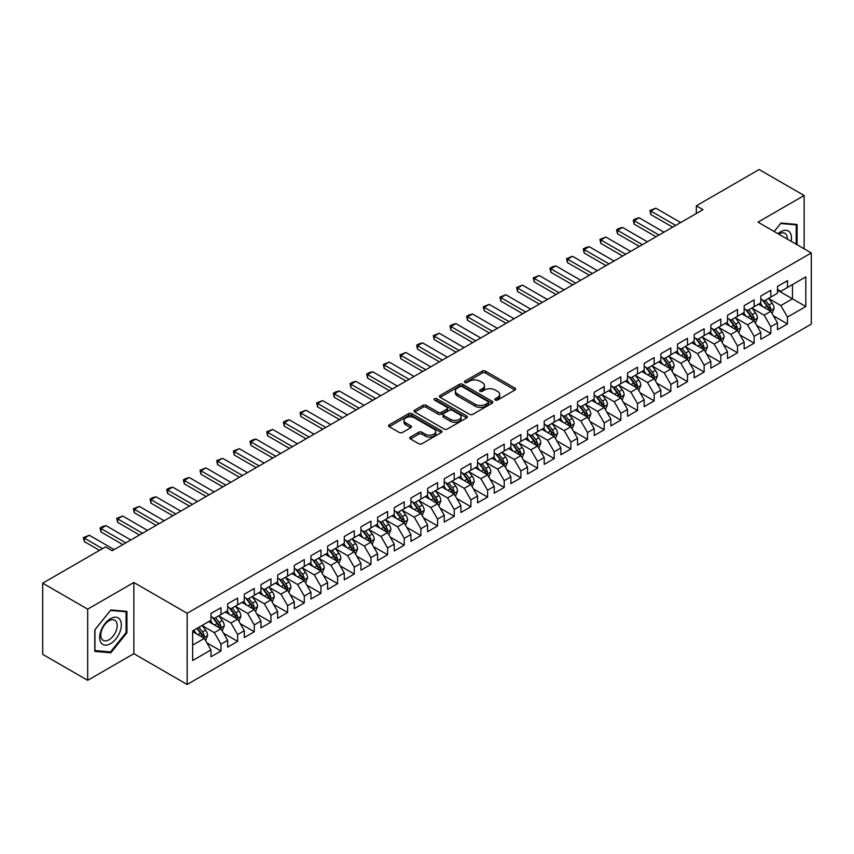 <?xml version="1.0" encoding="UTF-8"?>
<svg xmlns="http://www.w3.org/2000/svg" width="854" height="854" viewBox="0 0 854 854"><rect width="100%" height="100%" fill="white"/><g stroke="black" fill="none" stroke-linecap="round" stroke-linejoin="round"><path stroke-width="1.28" d="M495.277 400.046A1.623 0.939 0 0 0 497.562 400.046L514.941 390.011A2.316 1.334 0 0 0 515.624 389.072A2.316 1.334 0 0 0 514.941 388.122L485.499 371.127A2.316 1.334 0 0 0 482.232 371.127L464.854 381.162A1.623 0.939 0 0 0 464.384 381.823A1.623 0.939 0 0 0 464.854 382.485A1.623 0.939 0 0 0 467.149 382.485L469.39 381.183A7.398 4.27 0 0 1 479.863 381.183L482.318 382.603A7.398 4.27 0 0 1 484.485 385.624A7.398 4.27 0 0 1 482.318 388.645L480.065 389.936A1.623 0.939 0 0 0 479.596 390.598A1.623 0.939 0 0 0 480.065 391.26A1.623 0.939 0 0 0 482.361 391.26L484.602 389.968A7.398 4.27 0 0 1 495.074 389.968L497.53 391.378A7.398 4.27 0 0 1 499.697 394.399A7.398 4.27 0 0 1 497.53 397.42L495.277 398.722A1.623 0.939 0 0 0 494.797 399.384A1.623 0.939 0 0 0 495.277 400.046L495.277 398.722M410.432 437.034A2.316 1.334 0 0 0 409.76 437.974A2.316 1.334 0 0 0 410.432 438.924L418.695 443.696A2.316 1.334 0 0 0 421.972 443.696L441.262 432.551A2.316 1.334 0 0 0 441.945 431.601A2.316 1.334 0 0 0 441.262 430.662L411.831 413.667A2.316 1.334 0 0 0 408.554 413.667L389.253 424.812A2.316 1.334 0 0 0 388.581 425.751A2.316 1.334 0 0 0 389.253 426.69L399.234 432.455A2.316 1.334 0 0 0 402.501 432.455L410.763 427.683A2.316 1.334 0 0 0 411.447 426.744A2.316 1.334 0 0 0 410.763 425.794L405.821 422.943A6.191 3.576 0 0 1 404.006 420.414A6.191 3.576 0 0 1 407.828 417.115A6.191 3.576 0 0 1 414.564 417.894L433.949 429.082A6.191 3.576 0 0 1 435.764 431.601A6.191 3.576 0 0 1 431.943 434.91A6.191 3.576 0 0 1 425.196 434.131L421.972 432.263A2.316 1.334 0 0 0 418.695 432.263L410.432 437.034L410.432 438.924M87.684 609.148L87.684 680.328L133.843 653.684L133.843 582.503L87.684 609.148L42.7 583.175L105.512 546.902L112.184 550.755L703.002 209.646L696.33 205.803L696.33 213.5M133.843 582.503L187.154 613.279L811.3 252.933L811.3 324.125L187.154 684.47L187.154 613.279M804.137 248.802L804.137 195.502L757.978 222.157L811.3 252.933M804.137 195.502L759.153 169.53L696.33 205.803M469.561 414.329A2.316 1.334 0 0 0 472.828 414.329L492.128 403.184A2.316 1.334 0 0 0 492.801 402.245A2.316 1.334 0 0 0 492.128 401.295L462.687 384.3A2.316 1.334 0 0 0 459.42 384.3L440.12 395.445A2.316 1.334 0 0 0 439.447 396.384A2.316 1.334 0 0 0 440.12 397.334L469.561 414.329M435.124 400.398A1.623 0.939 0 0 1 436.768 400.622L436.768 398.701L466.7 415.983A2.316 1.334 0 0 1 467.373 416.923A2.316 1.334 0 0 1 466.7 417.862L447.4 429.007A2.316 1.334 0 0 1 444.123 429.007L414.692 412.012L414.692 410.123A2.316 1.334 0 0 0 414.009 411.073A2.316 1.334 0 0 0 414.692 412.012M414.692 410.123L422.943 405.351A2.316 1.334 0 0 1 426.221 405.351L438.155 412.247A2.316 1.334 0 0 0 441.433 412.247L446.909 409.087A2.316 1.334 0 0 0 447.581 408.137A2.316 1.334 0 0 0 446.909 407.198L434.483 400.024A1.623 0.939 0 0 1 434.003 399.362A1.623 0.939 0 0 1 435.006 398.498A1.623 0.939 0 0 1 436.768 398.701M777.482 290.168L792.469 298.825L792.469 284.585L805.802 276.888L787.473 287.467L787.473 280.635L777.482 286.41L777.482 293.242L770.81 297.085L770.81 290.264L760.818 296.028L760.818 302.86L754.146 306.703L754.146 299.882L744.154 305.647L744.154 312.479L737.493 316.332L737.493 309.5L727.491 315.265L727.491 322.097L720.829 325.95L720.829 319.118L710.827 324.894L710.827 331.715L704.166 335.569L704.166 328.737L694.174 334.512L694.174 341.333L687.502 345.187L687.502 338.355L677.51 344.13L677.51 350.962L670.838 354.805L670.838 347.973L660.847 353.748L660.847 360.58L654.185 364.423L654.185 357.591L644.183 363.366L644.183 370.198L637.522 374.041L637.522 367.209L627.519 372.984L627.519 379.816L620.858 383.659L620.858 376.838L610.856 382.603L610.856 389.435L604.194 393.288L604.194 386.456L594.203 392.221L594.203 399.053L587.531 402.907L587.531 396.075L577.539 401.85L577.539 408.671L570.878 412.525L570.878 405.693L560.875 411.468L560.875 418.289L554.214 422.143L554.214 415.311L544.212 421.086L544.212 427.918L537.55 431.761L537.55 424.929L527.548 430.704L527.548 437.536L520.887 441.379L520.887 434.547L510.895 440.322L510.895 447.154L504.223 450.997L504.223 444.165L494.231 449.941L494.231 456.773L487.57 460.616L487.57 453.794L477.567 459.559L477.567 466.391L470.906 470.244L470.906 463.412L460.904 469.177L460.904 476.009L454.243 479.863L454.243 473.031L444.24 478.806L444.24 485.627L437.579 489.481L437.579 482.649L427.587 488.424L427.587 495.245L420.915 499.099L420.915 492.267L410.923 498.042L410.923 504.874L404.252 508.717L404.252 501.885L394.26 507.66L394.26 514.492L387.599 518.335L387.599 511.503L377.596 517.278L377.596 524.11L370.935 527.953L370.935 521.121L360.932 526.897L360.932 533.729L354.271 537.572L354.271 530.75L344.279 536.515L344.279 543.347L337.608 547.2L337.608 540.368L327.616 546.133L327.616 552.965L320.944 556.819L320.944 549.987L310.952 555.762L310.952 562.583L304.291 566.437L304.291 559.605L294.288 565.38L294.288 572.201L287.627 576.055L287.627 569.223L277.625 574.998L277.625 581.83L270.964 585.673L270.964 578.841L260.972 584.616L260.972 591.448L254.3 595.291L254.3 588.459L244.308 594.235L244.308 601.067L237.636 604.91L237.636 598.078L227.644 603.853L227.644 610.685L220.983 614.528L220.983 607.706L210.981 613.471L210.981 620.303L192.652 630.882L192.652 660.516L210.981 649.937L204.319 638.386L192.652 631.65M805.802 276.888L805.802 306.511L787.473 317.101L780.812 305.551L768.728 298.58M773.393 315.799L787.473 323.922L787.473 317.101M787.473 323.922L777.482 329.697L777.482 322.865L770.81 326.719L764.149 315.169L752.064 308.198M756.729 325.417L770.81 333.551L770.81 326.719M770.81 333.551L760.818 339.316L760.818 332.484L754.146 336.337L747.485 324.798L735.411 317.816M740.076 335.035L754.146 343.169L754.146 336.337M754.146 343.169L744.154 348.934L744.154 342.112L737.493 345.955L730.821 334.416L718.748 327.434M723.413 344.653L737.493 352.787L737.493 345.955M737.493 352.787L727.491 358.563L727.491 351.731L720.829 355.574L714.157 344.034L702.084 337.052M706.749 354.282L720.829 362.406L720.829 355.574M720.829 362.406L710.827 368.181L710.827 361.349L704.166 365.192L697.504 353.652L685.42 346.681M690.085 363.9L704.166 372.024L704.166 365.192M704.166 372.024L694.174 377.799L694.174 370.967L687.502 374.81L680.841 363.27L668.757 356.299M673.422 373.518L687.502 381.642L687.502 374.81M687.502 381.642L677.51 387.417L677.51 380.585L670.838 384.439L664.177 372.888L652.093 365.918M656.769 383.136L670.838 391.26L670.838 384.439M670.838 391.26L660.847 397.035L660.847 390.203L654.185 394.057L647.513 382.507L635.44 375.536M640.105 392.755L654.185 400.878L654.185 394.057M654.185 400.878L644.183 406.653L644.183 399.821L637.522 403.675L630.85 392.125L618.776 385.154M623.441 402.373L637.522 410.507L637.522 403.675M637.522 410.507L627.519 416.272L627.519 409.44L620.858 413.293L614.197 401.754L602.113 394.772M606.778 411.991L620.858 420.125L620.858 413.293M620.858 420.125L610.856 425.89L610.856 419.068L604.194 422.911L597.533 411.372L585.449 404.39M590.114 421.609L604.194 429.743L604.194 422.911M604.194 429.743L594.203 435.519L594.203 428.687L587.531 432.53L580.869 420.99L568.785 414.009M573.461 431.238L587.531 439.362L587.531 432.53M587.531 439.362L577.539 445.137L577.539 438.305L570.878 442.148L564.206 430.608L552.132 423.637M556.797 440.856L570.878 448.98L570.878 442.148M570.878 448.98L560.875 454.755L560.875 447.923L554.214 451.766L547.542 440.226L535.469 433.256M540.134 450.474L554.214 458.598L554.214 451.766M554.214 458.598L544.212 464.373L544.212 457.541L537.55 461.395L530.889 449.844L518.805 442.874M523.47 460.092L537.55 468.216L537.55 461.395M537.55 468.216L527.548 473.991L527.548 467.159L520.887 471.013L514.225 459.463L502.141 452.492M506.806 469.711L520.887 477.834L520.887 471.013M520.887 477.834L510.895 483.61L510.895 476.778L504.223 480.631L497.562 469.081L485.478 462.11M490.143 479.329L504.223 487.463L504.223 480.631M504.223 487.463L494.231 493.228L494.231 486.396L487.57 490.249L480.898 478.71L468.825 471.728M473.49 488.947L487.57 497.081L487.57 490.249M487.57 497.081L477.567 502.846L477.567 496.025L470.906 499.868L464.234 488.328L452.161 481.346M456.826 498.565L470.906 506.7L470.906 499.868M470.906 506.7L460.904 512.475L460.904 505.643L454.243 509.486L447.581 497.946L435.497 490.965M440.162 508.194L454.243 516.318L454.243 509.486M454.243 516.318L444.24 522.093L444.24 515.261L437.579 519.104L430.918 507.564L418.834 500.593M423.499 517.812L437.579 525.936L437.579 519.104M437.579 525.936L427.587 531.711L427.587 524.879L420.915 528.722L414.254 517.182L402.17 510.212M406.835 527.43L420.915 535.554L420.915 528.722M420.915 535.554L410.923 541.329L410.923 534.497L404.252 538.351L397.59 526.801L385.517 519.83M390.182 537.049L404.252 545.172L404.252 538.351M404.252 545.172L394.26 550.947L394.26 544.115L387.599 547.969L380.927 536.419L368.853 529.448M373.518 546.667L387.599 554.79L387.599 547.969M387.599 554.79L377.596 560.566L377.596 553.734L370.935 557.587L364.274 546.037L352.19 539.066M356.855 556.285L370.935 564.419L370.935 557.587M370.935 564.419L360.932 570.184L360.932 563.352L354.271 567.205L347.61 555.666L335.526 548.684M340.191 565.903L354.271 574.037L354.271 567.205M354.271 574.037L344.279 579.802L344.279 572.981L337.608 576.824L330.946 565.284L318.862 558.302M323.527 575.521L337.608 583.656L337.608 576.824M337.608 583.656L327.616 589.42L327.616 582.599L320.944 586.442L314.283 574.902L302.209 567.921M306.874 585.15L320.944 593.274L320.944 586.442M320.944 593.274L310.952 599.049L310.952 592.217L304.291 596.06L297.619 584.52L285.546 577.55M290.211 594.768L304.291 602.892L304.291 596.06M304.291 602.892L294.288 608.667L294.288 601.835L287.627 605.678L280.966 594.138L268.882 587.168M273.547 604.386L287.627 612.51L287.627 605.678M287.627 612.51L277.625 618.285L277.625 611.453L270.964 615.307L264.302 603.757L252.218 596.786M256.883 614.005L270.964 622.128L270.964 615.307M270.964 622.128L260.972 627.904L260.972 621.071L254.3 624.925L247.639 613.375L235.555 606.404M240.22 623.623L254.3 631.746L254.3 624.925M254.3 631.746L244.308 637.522L244.308 630.69L237.636 634.543L230.975 622.993L218.902 616.022M223.567 633.241L237.636 641.375L237.636 634.543M237.636 641.375L227.644 647.14L227.644 640.308L220.983 644.162L214.311 632.622L202.238 625.64M206.903 642.859L220.983 650.994L220.983 644.162M220.983 650.994L210.981 656.758L210.981 649.937M210.981 616.46L214.311 618.381L220.983 614.528M192.652 645.122L204.319 638.386M227.644 606.831L230.975 608.763L237.636 604.91M214.311 632.622L220.983 628.768L208.654 621.648M227.644 640.308L220.983 628.768M244.308 597.213L247.639 599.145L254.3 595.291M230.975 622.993L237.636 619.15L225.307 612.03M244.308 630.69L237.636 619.15M260.972 587.595L264.302 589.516L270.964 585.673M247.639 613.375L254.3 609.532L241.97 602.412M260.972 621.071L254.3 609.532M277.625 577.977L280.966 579.898L287.627 576.055M264.302 603.757L270.964 599.914L258.634 592.793M277.625 611.453L270.964 599.914M294.288 568.358L297.619 570.28L304.291 566.437M280.966 594.138L287.627 590.295L275.298 583.175M294.288 601.835L287.627 590.295M310.952 558.74L314.283 560.662L320.944 556.819M297.619 584.52L304.291 580.667L291.961 573.557M310.952 592.217L304.291 580.667M327.616 549.122L330.946 551.043L337.608 547.2M314.283 574.902L320.944 571.048L308.614 563.928M327.616 582.599L320.944 571.048M344.279 539.504L347.61 541.425L354.271 537.572M330.946 565.284L337.608 561.43L325.278 554.31M344.279 572.981L337.608 561.43M360.932 529.886L364.274 531.807L370.935 527.953M347.61 555.666L354.271 551.812L341.942 544.692M360.932 563.352L354.271 551.812M377.596 520.257L380.927 522.189L387.599 518.335M364.274 546.037L370.935 542.194L358.605 535.074M377.596 553.734L370.935 542.194M394.26 510.639L397.59 512.56L404.252 508.717M380.927 536.419L387.599 532.576L375.269 525.456M394.26 544.115L387.599 532.576M410.923 501.02L414.254 502.942L420.915 499.099M397.59 526.801L404.252 522.958L391.922 515.837M410.923 534.497L404.252 522.958M427.587 491.402L430.918 493.324L437.579 489.481M414.254 517.182L420.915 513.339L408.586 506.219M427.587 524.879L420.915 513.339M444.24 481.784L447.581 483.706L454.243 479.863M430.918 507.564L437.579 503.711L425.249 496.601M444.24 515.261L437.579 503.711M460.904 472.166L464.234 474.087L470.906 470.244M447.581 497.946L454.243 494.092L441.913 486.972M460.904 505.643L454.243 494.092M477.567 462.548L480.898 464.469L487.57 460.616M464.234 488.328L470.906 484.474L458.577 477.354M477.567 496.025L470.906 484.474M494.231 452.93L497.562 454.851L504.223 450.997M480.898 478.71L487.57 474.856L475.24 467.736M494.231 486.396L487.57 474.856M510.895 443.301L514.225 445.233L520.887 441.379M497.562 469.081L504.223 465.238L491.893 458.118M510.895 476.778L504.223 465.238M527.548 433.683L530.889 435.604L537.55 431.761M514.225 459.463L520.887 455.62L508.557 448.499M527.548 467.159L520.887 455.62M544.212 424.064L547.542 425.986L554.214 422.143M530.889 449.844L537.55 446.001L525.221 438.881M544.212 457.541L537.55 446.001M560.875 414.446L564.206 416.368L570.878 412.525M547.542 440.226L554.214 436.383L541.884 429.263M560.875 447.923L554.214 436.383M577.539 404.828L580.869 406.75L587.531 402.907M564.206 430.608L570.878 426.754L558.548 419.645M577.539 438.305L570.878 426.754M594.203 395.21L597.533 397.131L604.194 393.288M580.869 420.99L587.531 417.136L575.201 410.027M594.203 428.687L587.531 417.136M610.856 385.592L614.197 387.513L620.858 383.659M597.533 411.372L604.194 407.518L591.865 400.398M610.856 419.068L604.194 407.518M627.519 375.973L630.85 377.895L637.522 374.041M614.197 401.754L620.858 397.9L608.528 390.78M627.519 409.44L620.858 397.9M644.183 366.345L647.513 368.277L654.185 364.423M630.85 392.125L637.522 388.282L625.192 381.162M644.183 399.821L637.522 388.282M660.847 356.726L664.177 358.659L670.838 354.805M647.513 382.507L654.185 378.664L641.856 371.543M660.847 390.203L654.185 378.664M677.51 347.108L680.841 349.03L687.502 345.187M664.177 372.888L670.838 369.045L658.509 361.925M677.51 380.585L670.838 369.045M694.174 337.49L697.504 339.412L704.166 335.569M680.841 363.27L687.502 359.427L675.172 352.307M694.174 370.967L687.502 359.427M710.827 327.872L714.157 329.793L720.829 325.95M697.504 353.652L704.166 349.798L691.836 342.689M710.827 361.349L704.166 349.798M727.491 318.254L730.821 320.175L737.493 316.332M714.157 344.034L720.829 340.18L708.5 333.071M727.491 351.731L720.829 340.18M744.154 308.636L747.485 310.557L754.146 306.703M730.821 334.416L737.493 330.562L725.163 323.442M744.154 342.112L737.493 330.562M760.818 299.017L764.149 300.939L770.81 297.085M747.485 324.798L754.146 320.944L741.816 313.824M760.818 332.484L754.146 320.944M777.482 289.389L780.812 291.321L787.473 287.467M764.149 315.169L770.81 311.326L758.48 304.205M777.482 322.865L770.81 311.326M42.7 583.175L42.7 654.356L87.684 680.328M133.843 653.684L187.154 684.47M780.812 305.551L792.469 298.825L805.802 306.511M797.06 244.714L797.06 224.463L780.972 223.033L774.172 231.498M126.926 632.803L126.926 611.368L110.849 609.927L94.773 629.932L94.773 651.367L110.849 652.808L126.926 632.803L126.093 632.323M495.918 400.27L497.53 399.352A7.398 4.27 0 0 0 499.697 396.331L499.697 394.399M484.485 385.624L484.485 387.545A7.398 4.27 0 0 1 482.318 390.566L480.717 391.495M514.909 390.032L485.499 373.049A2.316 1.334 0 0 0 482.232 373.049L465.505 382.709M492.128 401.295L492.128 403.184L462.687 386.221A2.316 1.334 0 0 0 459.42 386.221L440.152 397.345L440.12 395.445M488.04 402.896A1.623 0.939 0 0 0 488.509 402.245A1.623 0.939 0 0 0 488.04 401.583L462.195 386.659A1.623 0.939 0 0 0 459.911 386.659L457.541 388.026A7.398 4.27 0 0 0 455.374 391.047A7.398 4.27 0 0 0 457.541 394.068L475.198 404.273A7.398 4.27 0 0 0 485.67 404.273L488.04 402.896L488.04 404.828A1.623 0.939 0 0 0 488.509 404.166L488.509 402.245M455.374 391.047L455.374 392.979A7.398 4.27 0 0 0 457.541 396L457.541 394.068M488.04 404.828L485.67 406.194A7.398 4.27 0 0 1 475.198 406.194L457.541 396M414.724 412.034L422.943 407.283L422.943 405.351M447.581 408.137L447.581 410.069A2.316 1.334 0 0 1 446.909 411.009L441.433 414.169A2.316 1.334 0 0 1 438.155 414.169L426.221 407.283A2.316 1.334 0 0 0 422.943 407.283M436.768 400.622L466.668 417.884M450.549 419.399A6.191 3.576 0 0 0 457.285 420.179A6.191 3.576 0 0 0 461.107 416.88A6.191 3.576 0 0 0 459.292 414.35L452.471 410.411A2.316 1.334 0 0 0 449.193 410.411L443.717 413.571A2.316 1.334 0 0 0 443.045 414.51A2.316 1.334 0 0 0 443.717 415.46L450.549 419.399L450.549 421.321A6.191 3.576 0 0 0 457.285 422.1A6.191 3.576 0 0 0 461.107 418.802L461.107 416.88M443.045 414.51L443.045 416.442A2.316 1.334 0 0 0 443.717 417.382L443.717 415.46M450.549 421.321L443.717 417.382M435.764 431.601L435.764 433.533A6.191 3.576 0 0 1 431.943 436.832A6.191 3.576 0 0 1 425.196 436.052L421.972 434.195A2.316 1.334 0 0 0 418.695 434.195L410.464 438.945M404.006 420.414L404.006 422.335A6.191 3.576 0 0 0 405.821 424.865L405.821 422.943M410.731 427.705L405.821 424.865M441.262 430.662L441.262 432.551L411.831 415.588A2.316 1.334 0 0 0 408.554 415.588L389.285 426.712M109.152 651.826L110.849 652.808M772.048 313.461L774.108 308.422A6.245 3.608 -120 0 0 772.123 303.106L768.579 298.377M762.942 306.778L760.252 303.191M769.635 310.642L770.735 308.689A6.245 3.608 -120 0 0 768.952 304.931L765.408 300.202M763.391 300.501L767.767 306.34A3.181 1.836 60 0 1 768.344 307.301L770.735 308.689M762.291 299.871L766.956 306.084A6.245 3.608 60 0 1 768.739 309.842L768.867 310.205M675.674 225.424L650.812 211.066L650.812 214.535L649.894 210.543L655.819 208.184L680.67 222.542M672.674 227.153L650.812 214.535M655.819 208.184L650.812 211.066L649.894 210.543M755.384 323.079L757.445 318.04A6.245 3.608 -120 0 0 755.459 312.724L751.915 307.995M746.279 316.396L743.588 312.81M752.972 320.261L754.082 318.307A6.245 3.608 -120 0 0 752.289 314.55L748.755 309.821M746.727 310.119L751.104 315.959A3.181 1.836 60 0 1 751.68 316.919L754.082 318.307M745.627 309.49L750.292 315.702A6.245 3.608 60 0 1 752.075 319.46L752.203 319.823M738.721 332.697L740.792 327.658A6.245 3.608 -120 0 0 738.795 322.342L735.251 317.613M729.615 326.014L726.925 322.428M736.308 329.89L737.418 327.925A6.245 3.608 -120 0 0 735.625 324.168L732.091 319.449M730.074 319.738L734.44 325.577A3.181 1.836 60 0 1 735.016 326.538L737.418 327.925M728.974 319.108L733.629 325.321A6.245 3.608 60 0 1 735.422 329.078L735.54 329.441M659.01 235.042L634.159 220.695L634.159 224.154L633.241 220.161L635.739 218.72L639.155 217.802L664.006 232.16M656.011 236.771L634.159 224.154M639.155 217.802L634.159 220.695L633.241 220.161M642.347 244.66L617.495 230.313L617.495 233.772L616.577 229.779L619.075 228.338L622.491 227.42L647.353 241.778M639.347 246.39L617.495 233.772M622.491 227.42L617.495 230.313L616.577 229.779M791.135 241.298A15.319 8.839 120 0 0 790.025 232.608A15.319 8.839 120 0 0 777.973 233.697M787.313 239.088A11.593 6.693 120 0 0 786.224 234.572A11.593 6.693 120 0 0 784.922 233.355A11.593 6.693 120 0 0 778.763 234.145M780.609 223.492L796.216 224.901L796.216 244.233M795.191 224.303L796.216 224.901M774.204 231.519L780.641 223.502M101.135 642.838A15.319 8.839 120 0 0 115.93 638.877A15.319 8.839 120 0 0 119.891 619.502A15.319 8.839 120 0 0 105.095 623.473A15.319 8.839 120 0 0 101.135 642.838M101.893 639.134A11.593 6.693 120 0 0 103.195 640.34A11.593 6.693 120 0 0 113.988 634.928A11.593 6.693 120 0 0 116.091 621.466A11.593 6.693 120 0 0 114.788 620.25A11.593 6.693 120 0 0 104.007 625.672A11.593 6.693 120 0 0 101.893 639.134M110.508 610.407L126.093 611.795L126.093 632.568L110.508 651.944L94.933 650.556L94.933 629.782L110.508 610.407M125.058 611.197L126.093 611.795M722.057 342.315L724.128 337.277A6.245 3.608 -120 0 0 722.132 331.96L718.598 327.231M712.951 335.643L710.261 332.046M719.655 339.508L720.755 337.543A6.245 3.608 -120 0 0 718.972 333.786L715.428 329.068M713.41 329.356L717.776 335.195A3.181 1.836 60 0 1 718.353 336.156L720.755 337.543M712.311 328.726L716.965 334.939A6.245 3.608 60 0 1 718.758 338.696L718.887 339.059M705.404 351.944L707.464 346.895A6.245 3.608 -120 0 0 705.468 341.579L701.935 336.86M696.288 345.262L693.597 341.664M702.991 349.126L704.091 347.162A6.245 3.608 -120 0 0 702.308 343.404L698.764 338.686M696.747 338.974L701.113 344.813A3.181 1.836 60 0 1 701.7 345.785L704.091 347.162M695.647 338.344L700.301 344.568A6.245 3.608 60 0 1 702.095 348.315L702.223 348.678M625.694 254.278L600.832 239.931L600.832 243.39L599.914 239.398L605.828 237.038L630.69 251.396M622.694 256.008L600.832 243.39M605.828 237.038L600.832 239.931L599.914 239.398M609.03 263.897L584.168 249.549L584.168 253.008L583.25 249.016L585.748 247.575L589.164 246.667L614.026 261.014M606.03 265.637L584.168 253.008M589.164 246.667L584.168 249.549L583.25 249.016M688.74 361.562L690.801 356.513A6.245 3.608 -120 0 0 688.815 351.197L685.271 346.478M679.635 354.88L676.944 351.282M686.328 358.744L687.427 356.78A6.245 3.608 -120 0 0 685.645 353.033L682.1 348.304M680.083 348.603L684.46 354.431A3.181 1.836 60 0 1 685.036 355.403L687.427 356.78M678.983 347.962L683.648 354.186A6.245 3.608 60 0 1 685.431 357.943L685.559 358.296M592.366 273.526L567.504 259.168L567.504 262.626L566.586 258.645L572.511 256.285L597.362 270.633M589.367 275.255L567.504 262.626M572.511 256.285L567.504 259.168L566.586 258.645M672.077 371.18L674.137 366.142A6.245 3.608 -120 0 0 672.151 360.815L668.607 356.097M662.971 364.498L660.281 360.9M669.664 368.362L670.774 366.409A6.245 3.608 -120 0 0 668.981 362.651L665.447 357.922M663.419 358.221L667.796 364.05A3.181 1.836 60 0 1 668.372 365.021L670.774 366.409M662.32 357.58L666.985 363.804A6.245 3.608 60 0 1 668.767 367.562L668.895 367.925M575.703 283.144L550.841 268.786L550.841 272.255L549.933 268.263L552.431 266.811L555.847 265.904L580.699 280.251M572.703 284.873L550.841 272.255M555.847 265.904L550.841 268.786L549.933 268.263M655.413 380.799L657.484 375.76A6.245 3.608 -120 0 0 655.488 370.444L651.944 365.715M646.307 374.116L643.617 370.529M653 377.98L654.111 376.027A6.245 3.608 -120 0 0 652.317 372.269L648.784 367.54M646.766 367.839L651.132 373.668A3.181 1.836 60 0 1 651.709 374.639L654.111 376.027M645.667 367.199L650.321 373.422A6.245 3.608 60 0 1 652.104 377.18L652.232 377.543M559.039 292.762L534.188 278.404L534.188 281.873L533.27 277.881L539.184 275.522L564.046 289.869M556.039 294.491L534.188 281.873M539.184 275.522L534.188 278.404L533.27 277.881M638.749 390.417L640.82 385.378A6.245 3.608 -120 0 0 638.824 380.062L635.291 375.333M629.644 383.734L626.953 380.147M636.347 387.599L637.447 385.645A6.245 3.608 -120 0 0 635.664 381.887L632.12 377.158M630.103 377.457L634.469 383.297A3.181 1.836 60 0 1 635.045 384.257L637.447 385.645M629.003 376.827L633.657 383.04A6.245 3.608 60 0 1 635.451 386.798L635.579 387.161M542.386 302.38L517.524 288.022L517.524 291.492L516.606 287.499L522.52 285.14L547.382 299.498M539.386 304.109L517.524 291.492M522.52 285.14L517.524 288.022L516.606 287.499M622.086 400.035L624.157 394.996A6.245 3.608 -120 0 0 622.16 389.68L618.627 384.951M612.98 393.352L610.29 389.766M619.684 397.217L620.783 395.263A6.245 3.608 -120 0 0 619.001 391.506L615.456 386.777M613.439 387.075L617.805 392.915A3.181 1.836 60 0 1 618.392 393.875L620.783 395.263M612.339 386.446L616.994 392.659A6.245 3.608 60 0 1 618.787 396.416L618.915 396.779M525.722 311.998L500.86 297.651L500.86 301.11L499.942 297.117L505.856 294.758L530.718 309.116M522.723 313.728L500.86 301.11M505.856 294.758L500.86 297.651L499.942 297.117M605.433 409.653L607.493 404.615A6.245 3.608 -120 0 0 605.497 399.298L601.963 394.569M596.327 402.971L593.637 399.384M603.02 406.846L604.12 404.881A6.245 3.608 -120 0 0 602.337 401.124L598.793 396.405M596.775 396.694L601.152 402.533A3.181 1.836 60 0 1 601.728 403.494L604.12 404.881M595.676 396.064L600.341 402.277A6.245 3.608 60 0 1 602.123 406.034L602.251 406.397M509.059 321.616L484.197 307.269L484.197 310.728L483.279 306.735L489.193 304.376L514.055 318.734M506.059 323.346L484.197 310.728M489.193 304.376L484.197 307.269L483.279 306.735M588.769 419.271L590.829 414.233A6.245 3.608 -120 0 0 588.844 408.917L585.3 404.188M579.663 412.589L576.973 409.002M586.356 416.464L587.467 414.5A6.245 3.608 -120 0 0 585.673 410.742L582.14 406.024M580.112 406.312L584.488 412.151A3.181 1.836 60 0 1 585.065 413.112L587.467 414.5M579.012 405.682L583.677 411.895A6.245 3.608 60 0 1 585.46 415.652L585.588 416.015M492.395 331.235L467.533 316.887L467.533 320.346L466.626 316.354L469.124 314.912L472.54 313.994L497.391 328.352M489.395 332.964L467.533 320.346M472.54 313.994L467.533 316.887L466.626 316.354M572.105 428.9L574.176 423.851A6.245 3.608 -120 0 0 572.18 418.535L568.636 413.816M562.999 422.218L560.309 418.62M569.693 426.082L570.803 424.118A6.245 3.608 -120 0 0 569.01 420.36L565.476 415.642M563.448 415.93L567.825 421.769A3.181 1.836 60 0 1 568.401 422.741L570.803 424.118M562.359 415.3L567.013 421.524A6.245 3.608 60 0 1 568.796 425.271L568.924 425.634M475.731 340.853L450.88 326.506L450.88 329.964L449.962 325.972L452.46 324.531L455.876 323.623L480.738 337.971M472.732 342.593L450.88 329.964M455.876 323.623L450.88 326.506L449.962 325.972M555.442 438.518L557.513 433.469A6.245 3.608 -120 0 0 555.516 428.153L551.972 423.435M546.336 431.836L543.646 428.238M553.04 435.7L554.139 433.736A6.245 3.608 -120 0 0 552.357 429.989L548.812 425.26M546.795 425.559L551.161 431.387A3.181 1.836 60 0 1 551.737 432.359L554.139 433.736M545.695 424.918L550.35 431.142A6.245 3.608 60 0 1 552.143 434.899L552.26 435.252M459.078 350.482L434.216 336.124L434.216 339.582L433.298 335.59L439.212 333.241L464.074 347.589M456.079 352.211L434.216 339.582M439.212 333.241L434.216 336.124L433.298 335.59M538.778 448.136L540.849 443.098A6.245 3.608 -120 0 0 538.853 437.771L535.319 433.053M529.672 441.454L526.982 437.856M536.376 445.318L537.476 443.354A6.245 3.608 -120 0 0 535.693 439.607L532.149 434.878M530.131 435.177L534.497 441.006A3.181 1.836 60 0 1 535.084 441.977L537.476 443.354M529.032 434.537L533.686 440.76A6.245 3.608 60 0 1 535.479 444.518L535.607 444.87M442.415 360.1L417.553 345.742L417.553 349.211L416.635 345.219L419.133 343.767L422.549 342.86L447.411 357.207M439.415 361.829L417.553 349.211M422.549 342.86L417.553 345.742L416.635 345.219M522.125 457.755L524.185 452.716A6.245 3.608 -120 0 0 522.189 447.4L518.656 442.671M513.019 451.072L510.318 447.485M519.712 454.936L520.812 452.983A6.245 3.608 -120 0 0 519.029 449.225L515.485 444.496M513.467 444.795L517.844 450.624A3.181 1.836 60 0 1 518.421 451.595L520.812 452.983M512.368 444.155L517.033 450.378A6.245 3.608 60 0 1 518.816 454.136L518.944 454.499M425.751 369.718L400.889 355.36L400.889 358.829L399.971 354.837L405.885 352.478L430.747 366.825M422.751 371.447L400.889 358.829M405.885 352.478L400.889 355.36L399.971 354.837M505.461 467.373L507.522 462.334A6.245 3.608 -120 0 0 505.536 457.018L501.992 452.289M496.355 460.69L493.665 457.103M503.049 464.555L504.159 462.601A6.245 3.608 -120 0 0 502.365 458.844L498.832 454.114M496.804 454.413L501.181 460.253A3.181 1.836 60 0 1 501.757 461.213L504.159 462.601M495.704 453.773L500.369 459.996A6.245 3.608 60 0 1 502.152 463.754L502.28 464.117M409.087 379.336L384.225 364.978L384.225 368.448L383.318 364.455L389.232 362.096L414.083 376.454M406.088 381.065L384.225 368.448M389.232 362.096L384.225 364.978L383.318 364.455M488.798 476.991L490.858 471.952A6.245 3.608 -120 0 0 488.872 466.636L485.328 461.907M479.692 470.308L477.002 466.722M486.385 474.173L487.495 472.219A6.245 3.608 -120 0 0 485.702 468.462L482.168 463.733M480.14 464.032L484.517 469.871A3.181 1.836 60 0 1 485.093 470.832L487.495 472.219M479.051 463.402L483.706 469.615A6.245 3.608 60 0 1 485.488 473.372L485.616 473.735M392.424 388.954L367.572 374.607L367.572 378.066L366.654 374.073L369.152 372.632L372.568 371.714L397.43 386.072M389.424 390.684L367.572 378.066M372.568 371.714L367.572 374.607L366.654 374.073M472.134 486.609L474.205 481.571A6.245 3.608 -120 0 0 472.209 476.254L468.665 471.525M463.028 479.927L460.338 476.34M469.721 483.802L470.832 481.837A6.245 3.608 -120 0 0 469.038 478.08L465.505 473.362M463.487 473.65L467.853 479.489A3.181 1.836 60 0 1 468.43 480.45L470.832 481.837M462.388 473.02L467.042 479.233A6.245 3.608 60 0 1 468.835 482.99L468.953 483.353M375.771 398.572L350.909 384.225L350.909 387.684L349.991 383.692L352.488 382.25L355.904 381.332L380.767 395.69M372.771 400.302L350.909 387.684M355.904 381.332L350.909 384.225L349.991 383.692M455.47 496.227L457.541 491.189A6.245 3.608 -120 0 0 455.545 485.873L452.012 481.144M446.364 489.545L443.674 485.958M453.068 493.42L454.168 491.456A6.245 3.608 -120 0 0 452.385 487.698L448.841 482.98M446.823 483.268L451.19 489.107A3.181 1.836 60 0 1 451.777 490.068L454.168 491.456M445.724 482.638L450.378 488.851A6.245 3.608 60 0 1 452.172 492.609L452.3 492.971M359.107 408.191L334.245 393.843L334.245 397.302L333.327 393.31L335.825 391.869L339.241 390.951L364.103 405.308M356.107 409.92L334.245 397.302M339.241 390.951L334.245 393.843L333.327 393.31M438.817 505.856L440.877 500.807A6.245 3.608 -120 0 0 438.881 495.491L435.348 490.772M429.701 499.174L427.011 495.576M436.405 503.038L437.504 501.074A6.245 3.608 -120 0 0 435.721 497.316L432.177 492.598M430.16 492.886L434.537 498.725A3.181 1.836 60 0 1 435.113 499.697L437.504 501.074M429.06 492.256L433.725 498.48A6.245 3.608 60 0 1 435.508 502.227L435.636 502.59M342.443 417.809L317.581 403.462L317.581 406.92L316.663 402.928L322.577 400.579L347.439 414.927M339.444 419.549L317.581 406.92M322.577 400.579L317.581 403.462L316.663 402.928M422.154 515.474L424.214 510.425A6.245 3.608 -120 0 0 422.228 505.109L418.684 500.391M413.048 508.792L410.358 505.194M419.741 512.656L420.841 510.692A6.245 3.608 -120 0 0 419.058 506.945L415.514 502.216M413.496 502.515L417.873 508.343A3.181 1.836 60 0 1 418.449 509.315L420.841 510.692M412.397 501.874L417.062 508.098A6.245 3.608 60 0 1 418.844 511.845L418.972 512.208M325.78 427.438L300.918 413.08L300.918 416.538L300.01 412.546L305.924 410.198L330.776 424.545M322.78 429.167L300.918 416.538M305.924 410.198L300.918 413.08L300.01 412.546M405.49 525.093L407.55 520.054A6.245 3.608 -120 0 0 405.565 514.727L402.02 510.009M396.384 518.41L393.694 514.813M403.077 522.274L404.188 520.31A6.245 3.608 -120 0 0 402.394 516.563L398.861 511.834M396.832 512.133L401.209 517.962A3.181 1.836 60 0 1 401.786 518.933L404.188 520.31M395.744 511.493L400.398 517.716A6.245 3.608 60 0 1 402.181 521.474L402.309 521.826M309.116 437.056L284.265 422.698L284.265 426.167L283.347 422.175L285.844 420.723L289.26 419.816L314.123 434.163M306.116 438.785L284.265 426.167M289.26 419.816L284.265 422.698L283.347 422.175M388.826 534.711L390.897 529.672A6.245 3.608 -120 0 0 388.901 524.356L385.357 519.627M379.72 528.028L377.03 524.441M386.414 531.893L387.524 529.939A6.245 3.608 -120 0 0 385.73 526.181L382.197 521.452M380.179 521.751L384.546 527.58A3.181 1.836 60 0 1 385.122 528.551L387.524 529.939M379.08 521.111L383.734 527.334A6.245 3.608 60 0 1 385.528 531.092L385.645 531.455M292.452 446.674L267.601 432.316L267.601 435.786L266.683 431.793L272.597 429.434L297.459 443.781M289.463 448.403L267.601 435.786M272.597 429.434L267.601 432.316L266.683 431.793M372.163 544.329L374.233 539.29A6.245 3.608 -120 0 0 372.237 533.974L368.704 529.245M363.057 537.646L360.367 534.06M369.761 541.511L370.86 539.557A6.245 3.608 -120 0 0 369.077 535.8L365.533 531.071M363.516 531.369L367.882 537.209A3.181 1.836 60 0 1 368.458 538.169L370.86 539.557M362.416 530.729L367.071 536.952A6.245 3.608 60 0 1 368.864 540.71L368.992 541.073M275.799 456.292L250.937 441.934L250.937 445.404L250.019 441.411L252.517 439.97L255.933 439.052L280.795 453.41M272.8 458.022L250.937 445.404M255.933 439.052L250.937 441.934L250.019 441.411M355.51 553.947L357.57 548.909A6.245 3.608 -120 0 0 355.574 543.592L352.04 538.863M346.393 547.265L343.703 543.678M353.097 551.129L354.196 549.175A6.245 3.608 -120 0 0 352.414 545.418L348.87 540.689M346.852 540.988L351.229 546.827A3.181 1.836 60 0 1 351.805 547.788L354.196 549.175M345.753 540.358L350.418 546.571A6.245 3.608 60 0 1 352.2 550.328L352.328 550.691M259.136 465.91L234.274 451.563L234.274 455.022L233.355 451.029L239.269 448.67L264.132 463.028M256.136 467.64L234.274 455.022M239.269 448.67L234.274 451.563L233.355 451.029M338.846 563.565L340.906 558.527A6.245 3.608 -120 0 0 338.921 553.211L335.376 548.481M329.74 556.883L327.05 553.296M336.433 560.758L337.533 558.794A6.245 3.608 -120 0 0 335.75 555.036L332.206 550.318M330.188 550.606L334.565 556.445A3.181 1.836 60 0 1 335.142 557.406L337.533 558.794M329.089 549.976L333.754 556.189A6.245 3.608 60 0 1 335.537 559.946L335.665 560.309M242.472 475.529L217.61 461.181L217.61 464.64L216.702 460.648L222.616 458.288L247.468 472.646M239.472 477.258L217.61 464.64M222.616 458.288L217.61 461.181L216.702 460.648M322.182 573.183L324.242 568.145A6.245 3.608 -120 0 0 322.257 562.829L318.713 558.1M313.076 566.501L310.386 562.914M319.77 570.376L320.88 568.412A6.245 3.608 -120 0 0 319.086 564.654L315.553 559.936M313.525 560.224L317.901 566.063A3.181 1.836 60 0 1 318.478 567.024L320.88 568.412M312.436 559.594L317.09 565.807A6.245 3.608 60 0 1 318.873 569.565L319.001 569.928M225.808 485.147L200.957 470.8L200.957 474.258L200.039 470.266L205.953 467.907L230.804 482.264M222.809 486.876L200.957 474.258M205.953 467.907L200.957 470.8L200.039 470.266M305.518 582.812L307.589 577.763A6.245 3.608 -120 0 0 305.593 572.447L302.049 567.729M296.413 576.13L293.723 572.532M303.106 579.994L304.216 578.03A6.245 3.608 -120 0 0 302.423 574.272L298.889 569.554M296.872 569.842L301.238 575.681A3.181 1.836 60 0 1 301.814 576.653L304.216 578.03M295.772 569.212L300.427 575.436A6.245 3.608 60 0 1 302.22 579.183L302.337 579.546M209.145 494.765L184.293 480.418L184.293 483.876L183.375 479.884L185.873 478.443L189.289 477.535L214.151 491.883M206.145 496.505L184.293 483.876M189.289 477.535L184.293 480.418L183.375 479.884M288.855 592.43L290.926 587.381A6.245 3.608 -120 0 0 288.93 582.065L285.396 577.347M279.749 585.748L277.059 582.15M286.453 589.612L287.552 587.648A6.245 3.608 -120 0 0 285.77 583.901L282.226 579.172M280.208 579.471L284.574 585.3A3.181 1.836 60 0 1 285.151 586.271L287.552 587.648M279.109 578.831L283.763 585.054A6.245 3.608 60 0 1 285.556 588.801L285.684 589.164M192.492 504.383L167.63 490.036L167.63 493.495L166.711 489.502L169.209 488.061L172.625 487.154L197.487 501.501M189.492 506.123L167.63 493.495M172.625 487.154L167.63 490.036L166.711 489.502M272.202 602.049L274.262 597.01A6.245 3.608 -120 0 0 272.266 591.683L268.732 586.965M263.085 595.366L260.395 591.769M269.789 599.23L270.889 597.266A6.245 3.608 -120 0 0 269.106 593.519L265.562 588.79M263.544 589.089L267.921 594.918A3.181 1.836 60 0 1 268.498 595.889L270.889 597.266M262.445 588.449L267.11 594.672A6.245 3.608 60 0 1 268.893 598.43L269.021 598.782M175.828 514.012L150.966 499.654L150.966 503.123L150.048 499.131L152.546 497.679L155.962 496.772L180.824 511.119M172.828 515.741L150.966 503.123M155.962 496.772L150.966 499.654L150.048 499.131M255.538 611.667L257.598 606.628A6.245 3.608 -120 0 0 255.613 601.312L252.069 596.583M246.432 604.984L243.742 601.397M253.126 608.849L254.225 606.895A6.245 3.608 -120 0 0 252.442 603.137L248.898 598.408M246.881 598.707L251.257 604.536A3.181 1.836 60 0 1 251.834 605.507L254.225 606.895M245.781 598.067L250.446 604.29A6.245 3.608 60 0 1 252.229 608.048L252.357 608.411M159.164 523.63L134.302 509.272L134.302 512.742L133.384 508.749L139.309 506.39L164.16 520.737M156.165 525.359L134.302 512.742M139.309 506.39L134.302 509.272L133.384 508.749M238.874 621.285L240.935 616.246A6.245 3.608 -120 0 0 238.949 610.93L235.405 606.201M229.769 614.602L227.079 611.016M236.462 618.467L237.572 616.513A6.245 3.608 -120 0 0 235.779 612.756L232.245 608.027M230.217 608.326L234.594 614.165A3.181 1.836 60 0 1 235.17 615.126L237.572 616.513M229.118 607.685L233.782 613.909A6.245 3.608 60 0 1 235.565 617.666L235.693 618.029M142.501 533.248L117.649 518.89L117.649 522.36L116.731 518.367L122.645 516.008L147.496 530.366M139.501 534.978L117.649 522.36M122.645 516.008L117.649 518.89L116.731 518.367M222.211 630.903L224.282 625.865A6.245 3.608 -120 0 0 222.286 620.548L218.741 615.819M213.105 624.221L210.415 620.634M219.798 628.085L220.908 626.131A6.245 3.608 -120 0 0 219.115 622.374L215.582 617.645M213.564 617.944L217.93 623.783A3.181 1.836 60 0 1 218.507 624.744L220.908 626.131M212.465 617.314L217.119 623.527A6.245 3.608 60 0 1 218.912 627.284L219.03 627.647M125.837 542.866L100.985 528.519L100.985 531.978L100.067 527.986L102.565 526.544L105.981 525.626L130.843 539.984M122.837 544.596L100.985 531.978M105.981 525.626L100.985 528.519L100.067 527.986M205.547 640.521L207.618 635.483A6.245 3.608 -120 0 0 205.622 630.167L202.088 625.438M196.441 633.839L193.751 630.252M203.145 637.714L204.245 635.75A6.245 3.608 -120 0 0 202.462 631.992L198.918 627.274M197.349 628.17L201.266 633.401A3.181 1.836 60 0 1 201.843 634.362L204.245 635.75M196.922 628.427L200.455 633.145A6.245 3.608 60 0 1 202.249 636.903L202.377 637.265M102.512 548.642L84.322 538.137L84.322 541.596L83.404 537.604L89.318 535.244L114.18 549.602M99.512 550.371L84.322 541.596M89.318 535.244L84.322 538.137L83.404 537.604M497.53 399.352L497.53 397.42M480.065 391.26L480.065 389.936M482.318 390.566L482.318 388.645M464.854 382.485L464.854 381.162M482.232 373.049L482.232 371.127M485.499 373.049L485.499 371.127M514.941 390.011L514.941 388.122M459.42 386.221L459.42 384.3M462.687 386.221L462.687 384.3M475.198 406.194L475.198 404.273M485.67 406.194L485.67 404.273M426.221 407.283L426.221 405.351M438.155 414.169L438.155 412.247M441.433 414.169L441.433 412.247M446.909 411.009L446.909 409.087M466.7 417.862L466.7 415.983M418.695 434.195L418.695 432.263M421.972 434.195L421.972 432.263M425.196 436.052L425.196 434.131M410.763 427.683L410.763 425.794M389.253 426.69L389.253 424.812M408.554 415.588L408.554 413.667M411.831 415.588L411.831 413.667M770.03 310.877L774.066 308.54M768.952 304.931L772.123 303.106M764.341 307.589L766.956 306.084M753.367 320.496L757.413 318.158M752.289 314.55L755.459 312.724M747.688 317.208L750.292 315.702M736.703 330.114L740.749 327.776M735.625 324.168L738.795 322.342M731.024 326.826L733.629 325.321M720.039 339.732L724.085 337.405M718.972 333.786L722.132 331.96M714.36 336.455L716.965 334.939M703.386 349.35L707.422 347.023M702.308 343.404L705.468 341.579M697.697 346.073L700.301 344.568M686.723 358.968L690.758 356.641M685.645 353.033L688.815 351.197M681.033 355.691L683.648 354.186M670.059 368.586L674.105 366.259M668.981 362.651L672.151 360.815M664.369 365.309L666.985 363.804M653.395 378.215L657.441 375.877M652.317 372.269L655.488 370.444M647.716 374.927L650.321 373.422M636.732 387.833L640.778 385.496M635.664 381.887L638.824 380.062M631.053 384.546L633.657 383.04M620.079 397.452L624.114 395.114M619.001 391.506L622.16 389.68M614.389 394.164L616.994 392.659M603.415 407.07L607.45 404.732M602.337 401.124L605.497 399.298M597.725 403.782L600.341 402.277M586.751 416.688L590.797 414.35M585.673 410.742L588.844 408.917M581.062 413.411L583.677 411.895M570.088 426.306L574.134 423.979M569.01 420.36L572.18 418.535M564.409 423.029L567.013 421.524M553.424 435.924L557.47 433.597M552.357 429.989L555.516 428.153M547.745 432.647L550.35 431.142M536.771 445.542L540.806 443.215M535.693 439.607L538.853 437.771M531.081 442.265L533.686 440.76M520.107 455.171L524.142 452.833M519.029 449.225L522.189 447.4M514.418 451.883L517.033 450.378M503.444 464.789L507.479 462.452M502.365 458.844L505.536 457.018M497.754 461.502L500.369 459.996M486.78 474.408L490.826 472.07M485.702 468.462L488.872 466.636M481.101 471.12L483.706 469.615M470.116 484.026L474.162 481.688M469.038 478.08L472.209 476.254M464.437 480.738L467.042 479.233M453.463 493.644L457.498 491.306M452.385 487.698L455.545 485.873M447.774 490.367L450.378 488.851M436.8 503.262L440.835 500.935M435.721 497.316L438.881 495.491M431.11 499.985L433.725 498.48M420.136 512.88L424.171 510.553M419.058 506.945L422.228 505.109M414.446 509.603L417.062 508.098M403.472 522.499L407.518 520.171M402.394 516.563L405.565 514.727M397.793 519.221L400.398 517.716M386.809 532.117L390.854 529.79M385.73 526.181L388.901 524.356M381.13 528.839L383.734 527.334M370.156 541.746L374.191 539.408M369.077 535.8L372.237 533.974M364.466 538.458L367.071 536.952M353.492 551.364L357.527 549.026M352.414 545.418L355.574 543.592M347.802 548.076L350.418 546.571M336.828 560.982L340.863 558.644M335.75 555.036L338.921 553.211M331.138 557.694L333.754 556.189M320.165 570.6L324.21 568.262M319.086 564.654L322.257 562.829M314.486 567.323L317.09 565.807M303.501 580.218L307.547 577.891M302.423 574.272L305.593 572.447M297.822 576.941L300.427 575.436M286.848 589.836L290.883 587.509M285.77 583.901L288.93 582.065M281.158 586.559L283.763 585.054M270.184 599.455L274.219 597.127M269.106 593.519L272.266 591.683M264.494 596.177L267.11 594.672M253.521 609.073L257.556 606.746M252.442 603.137L255.613 601.312M247.831 605.796L250.446 604.29M236.857 618.702L240.903 616.364M235.779 612.756L238.949 610.93M231.178 615.414L233.782 613.909M220.193 628.32L224.239 625.982M219.115 622.374L222.286 620.548M214.514 625.032L217.119 623.527M203.53 637.938L207.575 635.6M202.462 631.992L205.622 630.167M197.85 634.65L200.455 633.145"/></g></svg>
